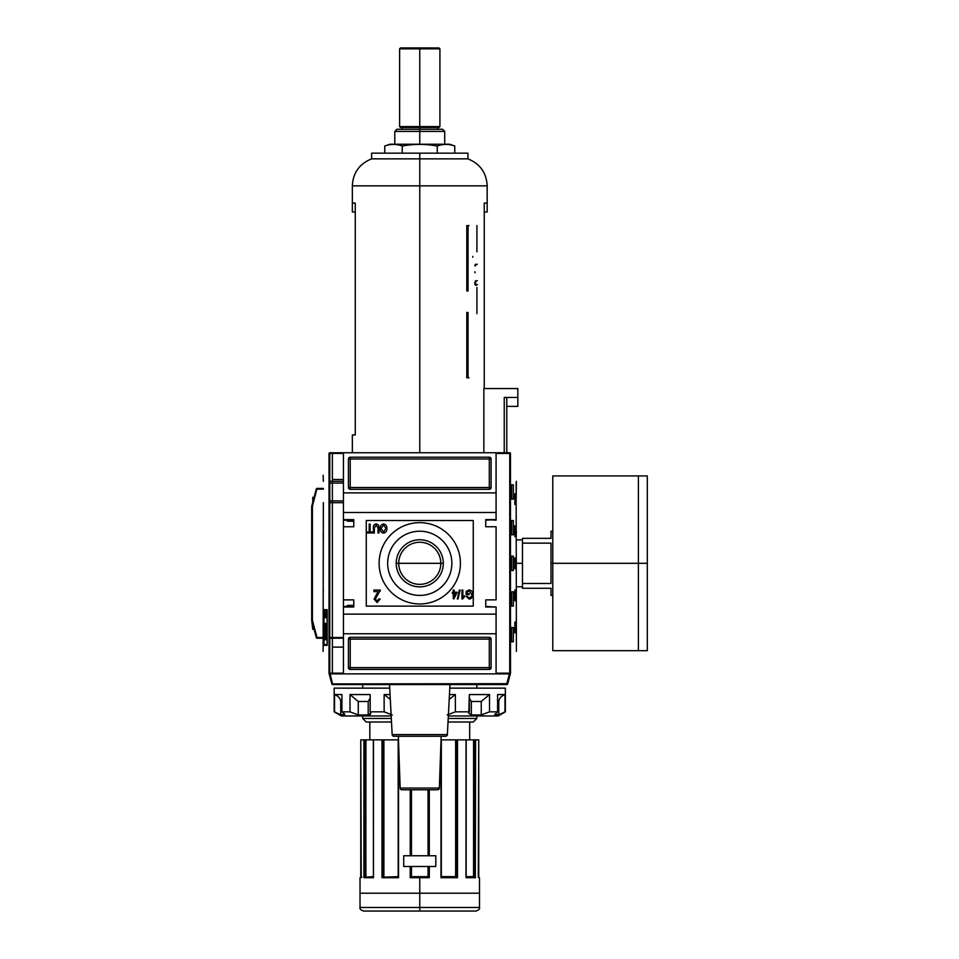 <?xml version="1.0" encoding="UTF-8"?>
<svg xmlns="http://www.w3.org/2000/svg" width="959" height="959" viewBox="0 0 959 959"><rect width="100%" height="100%" fill="white"/><g stroke="black" fill="none" stroke-linecap="round" stroke-linejoin="round"><path stroke-width="1.44" d="M485.745 519.622L496.079 520.162L496.079 512.49L343.442 512.49L343.442 452.756L496.079 452.756L329.704 452.756L343.442 452.756L343.442 492.878L496.079 492.878L496.079 452.756L509.816 452.756L496.079 452.756L496.079 519.622L485.745 519.622L496.079 519.622L485.745 520.162L485.745 526.755L496.079 526.755L496.079 599.866L496.079 526.755L485.745 526.755L485.745 519.622M485.745 606.999L496.079 606.999L485.745 606.472L485.745 599.866L496.079 599.866L485.745 599.866L485.745 606.999L496.079 606.999L496.079 614.132L496.079 606.999L485.745 606.999M343.442 606.472L353.775 606.472L343.442 606.472L343.442 599.866L343.442 606.999L343.442 599.866L353.775 599.866L353.775 606.999L353.775 599.866L343.442 599.866L343.442 606.999L353.775 606.999L343.442 606.999L343.442 633.755L496.079 633.755L496.079 614.132L343.442 614.132L496.079 614.132L496.079 633.755L343.442 633.755L343.442 673.877L330.1 673.877L332.725 684.57L506.796 684.57L332.725 684.57A0.887 0.887 0 0 1 331.862 683.911L506.796 683.683L331.862 683.911L329.177 673.877L496.079 673.877L496.079 633.755L496.079 673.877L509.433 673.877L506.796 684.57A0.887 0.887 0 0 0 507.659 683.911L510.356 673.877L507.659 683.911A0.887 0.887 0 0 1 506.796 684.57A0.887 0.887 0 0 0 507.659 683.911A0.887 0.887 0 0 1 506.796 684.57A0.887 0.887 0 0 0 507.659 683.911L506.796 683.683L509.433 673.877L510.356 673.877L343.442 673.877L343.442 606.472L353.775 606.472L343.442 606.472L343.442 512.49L496.079 512.49L496.079 492.878L343.442 492.878L343.442 526.755L343.442 519.622L353.775 519.622L353.775 526.755L343.442 526.755L353.775 526.755L353.775 519.622L343.442 519.622L343.442 526.755L343.442 520.162L353.775 520.162L343.442 520.162M508.21 452.756L510.452 453.151L509.744 453.463L509.744 673.158L496.079 673.158L510.452 673.482L509.744 673.158L510.284 452.924L510.5 673.35C518.375 644.112 518.375 644.112 510.5 673.35L510.452 453.151L508.21 452.756M516.41 651.401L516.122 482.569M332.377 502.684L332.377 673.158L332.377 647.121L343.442 647.121L332.377 647.121L332.377 453.463L332.377 479.5L343.442 479.5L332.377 479.5L332.377 638.214M332.377 452.756L329.069 453.151L329.021 673.35C321.145 644.112 321.145 644.112 329.021 673.35L329.776 673.158L329.776 453.463L343.442 453.463L329.069 453.151L329.776 453.463L329.704 673.877L329.069 673.482L329.021 453.283C321.145 482.509 321.145 482.509 329.021 453.283L329.021 453.283M326.635 639.773L326.336 633.084L325.449 633.084L325.449 639.773L324.825 639.773L324.274 623.338L324.729 637.124L325.209 623.338L325.449 630.962L326.336 630.962L326.635 623.338L326.635 639.773L326.336 633.084L325.449 633.084L325.449 639.773L324.825 639.773L324.274 626.503L324.49 636.644L325.209 637.124L325.209 623.338L325.449 630.962L326.336 630.962L326.635 623.338L326.635 639.773M419.766 911.05L419.766 907.478L479.5 907.478C480.015 908.832 478.829 910.031 475.928 911.05L363.593 911.05C360.692 910.031 359.505 908.832 360.021 907.478L419.766 907.478L360.021 907.478L419.766 907.478L419.766 893.213L360.021 893.213L419.766 893.213L419.766 877.701L410.224 877.701L410.224 866.468L403.715 866.468L410.224 866.468L410.224 877.701L429.296 877.701L428.062 876.634L428.673 877.173L428.673 866.468L428.673 877.173L428.062 866.468L428.062 876.634L429.296 877.701L419.766 877.701M403.715 855.764L403.715 866.468L435.806 866.468L435.806 855.764L403.715 855.764L403.715 866.468L403.715 855.764L410.224 855.764L403.715 855.764L403.715 866.468L435.806 866.468L435.806 855.764L435.806 866.468L429.296 866.468L435.806 866.468L435.806 855.764L403.715 855.764M373.459 877.701L373.459 739.857L382.821 739.857L373.339 739.857L373.459 877.701L363.917 877.701L363.917 739.857L364.684 739.857L360.788 739.857L363.917 739.857L363.917 877.701L373.363 877.521M475.34 877.341L475.604 739.857L474.837 739.857L478.745 739.857L475.604 739.857L475.184 877.233M440.984 877.701L457.503 877.701L457.503 739.857L474.837 739.857L474.621 876.634L473.554 876.634L474.273 877.173L473.59 876.634L474.082 739.857L457.503 739.857L457.503 877.701L440.984 877.701L440.984 741.199L440.984 877.701L456.748 877.173L456.7 739.857L457.503 739.857L455.969 739.857L456.424 877.173L456.7 739.857L456.7 877.173L441.332 877.233M429.212 877.617L429.296 866.468L429.296 877.701M410.848 789.784L410.848 855.764L410.848 789.784M428.673 855.764L428.673 789.784L428.673 855.764M410.848 866.468L410.848 877.173L411.459 876.634L410.848 877.173L410.848 866.468M410.308 877.617L428.685 877.173L410.836 877.173M455.789 876.814L441.332 876.634L455.633 876.634L455.633 739.857L441.032 739.857L455.969 739.857L455.969 876.97M398.261 877.173L382.018 877.701L398.524 877.701L398.536 741.199L398.536 877.701L398.488 739.857L374.358 739.857L398.488 739.857M383.888 876.634L383.888 739.857L398.189 739.857L383.564 739.857L383.888 876.634L383.144 877.173L398.189 876.634L383.144 877.173L383.888 876.634L383.144 877.173L383.097 739.857L383.564 876.97M383.097 877.173L382.821 739.857L382.821 877.173L382.821 739.857L383.564 739.857M365.847 876.814L365.93 739.857L373.339 739.857L365.439 739.857L365.93 876.634L365.247 877.173L373.339 876.634L365.379 877.149M365.439 739.857L364.684 739.857L365.175 877.173L365.439 739.857L365.439 877.125M360.776 877.173L360.776 739.857L361.231 877.173L360.021 877.701L361.855 877.173M473.255 722.019L448.021 722.019L473.255 722.019L476.827 718.459L473.255 722.019L476.827 718.459L476.827 715.965L476.827 718.459L448.213 718.459L476.827 718.459M391.5 722.019L366.266 722.019L391.5 722.019M362.694 718.459L362.694 715.965L362.694 718.459L391.32 718.459L362.694 718.459L366.266 722.019M362.694 688.142L362.694 684.57L362.694 688.142M476.827 684.57L476.827 688.142L476.827 684.57M441.26 877.173L441.032 739.857M466.182 877.173L474.909 877.173L466.182 877.173M478.745 877.173L479.5 877.701L478.289 877.173L478.733 739.857L478.745 877.617M466.062 877.701L475.604 877.701L465.99 877.173L466.062 739.857L466.086 877.185M478.289 877.173L478.733 739.857M398.536 877.701L382.389 877.341M551.005 563.317L551.005 583.492L522.475 583.492L522.475 538.347L522.475 543.142L551.005 543.142L551.005 583.492L522.475 583.492L522.475 588.275L522.475 543.142L551.005 543.142L551.005 563.317L552.792 563.317L552.792 475.928L647.301 475.928L647.301 563.317L638.394 563.317L638.394 650.693L638.394 563.317L552.792 563.317L552.792 649.147L552.792 595.407L551.005 595.407L551.005 588.275C551.005 597.697 551.005 597.697 551.005 588.275L522.475 588.275L551.005 588.275M647.301 647.121L647.301 563.317L647.301 650.693L552.792 650.693L552.792 477.474L552.792 531.214L551.005 531.214L551.005 538.347L522.475 538.347L551.005 538.347C551.005 528.936 551.005 528.936 551.005 538.347M498.224 715.965L448.332 715.965L498.224 715.965L505.357 711.842L505.357 688.142L449.795 688.142L505.357 688.142L505.357 711.842L498.224 715.965M391.188 715.965L341.296 715.965L334.164 711.842L334.164 688.142L389.726 688.142L334.164 688.142L334.164 711.842L341.296 715.965L391.188 715.965M495.156 714.934L495.156 713.892L495.156 714.934L501.066 713.976L498.788 714.934L498.788 701.473C499.159 698.368 501.221 696.066 504.973 694.556L497.589 694.556L504.973 694.556L504.973 711.842L498.788 714.934L498.788 701.473C499.159 698.368 501.221 696.066 504.973 694.556L504.973 711.842L498.788 714.934L494.724 714.659L497.589 711.842L497.589 694.556L497.589 711.842L489.534 711.842L497.589 711.842L494.724 714.659M489.534 711.842L481.25 714.934L471.325 714.934L468.771 713.352L469.347 694.556L469.347 711.842L455.381 711.842L469.347 711.842L468.771 713.352L471.325 714.934L481.25 714.934L481.25 701.473L489.534 694.556L469.347 694.556L489.534 694.556L489.534 711.842L481.25 714.934L481.25 701.473L471.325 701.473L469.347 698.152L471.325 701.473L471.325 714.934L471.325 701.473L481.25 701.473L489.534 694.556L489.534 711.842M455.381 711.842L447.23 714.934L455.381 711.842L455.381 694.556L449.459 694.556L455.381 694.556L455.381 711.842M392.291 714.934L384.139 711.842L370.174 711.842L384.139 711.842L384.139 694.556L384.139 711.842L392.291 714.934M370.174 711.842L370.749 713.352L368.196 714.934L358.27 714.934L349.999 711.842L341.931 711.842L349.999 711.842L349.999 694.556L349.999 711.842L358.27 714.934L368.196 714.934L368.196 701.473L370.174 698.128L368.196 701.473L358.27 701.473L349.999 694.556L370.174 694.556L349.999 694.556L358.27 701.473L358.27 714.934L358.27 701.473L368.196 701.473L368.196 714.934C370.725 714.695 371.385 713.664 370.174 711.842L370.174 694.556L370.174 711.842M344.365 714.934C345.264 714.695 344.461 713.664 341.931 711.842L341.931 694.556L334.547 694.556L341.931 694.556L341.931 711.842C344.461 713.664 345.264 714.695 344.365 714.934L340.733 714.934L334.547 711.842L334.547 694.556L334.547 711.842L340.733 714.934L338.455 713.976L344.365 714.934L344.365 713.892L344.784 714.659M390.061 694.556L384.139 694.556L390.061 694.556M340.733 701.473C340.361 698.368 338.299 696.066 334.547 694.556C338.299 696.066 340.361 698.368 340.733 701.473L340.733 714.934L340.733 701.473L341.931 701.473L340.733 701.473M390.313 699.387L384.139 694.556L390.313 699.387M449.208 699.387L455.381 694.556L449.208 699.387M506.784 406.388L517.836 406.388L517.836 397.47L517.836 406.388L506.784 406.388M460.776 153.164L419.766 153.164L467.908 153.164L467.908 158.87C480.063 163.773 486.477 172.764 487.172 185.854L487.172 212.011L484.247 212.011C488.119 212.011 488.119 212.011 484.247 212.011M467.908 158.87L419.766 158.87L419.766 185.854L352.349 185.854L352.349 212.011L355.274 212.011C351.402 212.011 351.402 212.011 355.274 212.011M399.615 48.837L400.502 47.95L439.018 47.95L439.917 48.837L399.615 48.837L399.615 126.588L439.917 126.588L439.917 48.837M439.917 126.588L439.018 127.487L400.502 127.487L399.615 126.588M440.804 563.317A21.038 21.038 0 0 0 419.766 542.267A21.038 21.038 0 0 0 398.716 563.317A21.038 21.038 0 0 0 419.766 584.355A21.038 21.038 0 0 0 440.804 563.317A21.038 21.038 0 0 0 419.766 542.267A21.038 21.038 0 0 0 398.716 563.317L396.211 563.317A23.555 23.555 0 0 0 419.766 586.86A23.555 23.555 0 0 0 443.31 563.317A23.555 23.555 0 0 0 419.766 539.761A23.555 23.555 0 0 0 396.211 563.317A23.555 23.555 0 0 1 419.766 539.761A23.555 23.555 0 0 1 443.31 563.317L398.716 563.317A21.038 21.038 0 0 0 419.766 584.355A21.038 21.038 0 0 0 440.804 563.317M387.664 563.317A32.103 32.103 0 0 0 419.766 595.407A32.103 32.103 0 0 0 451.857 563.317A32.103 32.103 0 0 0 419.766 531.214A32.103 32.103 0 0 0 387.664 563.317A32.103 32.103 0 0 1 419.766 531.214A32.103 32.103 0 0 1 451.857 563.317A32.103 32.103 0 0 1 419.766 595.407A32.103 32.103 0 0 1 387.664 563.317M379.105 563.317A40.662 40.662 0 0 1 419.766 522.655A40.662 40.662 0 0 1 460.416 563.317A40.662 40.662 0 0 1 419.766 603.966A40.662 40.662 0 0 1 379.105 563.317A40.662 40.662 0 0 1 419.766 522.655A40.662 40.662 0 0 1 460.416 563.317A40.662 40.662 0 0 1 419.766 603.966A40.662 40.662 0 0 1 379.105 563.317M376.228 525.112L374.334 527.929L374.334 533L373.423 533L373.423 527.87C373.183 525.616 374.094 524.321 376.144 523.962C378.23 524.297 379.153 525.592 378.901 527.87L378.901 533L377.99 533L377.99 527.929L376.228 525.112L377.99 527.929L377.99 533L378.901 533L378.901 527.87C379.153 525.592 378.23 524.297 376.144 523.962C374.094 524.321 373.183 525.616 373.423 527.87L373.423 533L374.334 533L374.334 527.929L376.228 525.112M376.755 593.981L378.649 591.667L373.926 591.667L373.926 590.061L380.327 590.061L375.365 599.087L377.091 601.101L378.877 598.86L380.16 599.027L377.055 602.54L374.082 599.099L376.755 593.981L374.082 599.099L377.055 602.54L380.16 599.027L378.877 598.86L377.091 601.101L375.365 599.087L380.327 590.061L373.926 590.061L373.926 591.667L378.649 591.667L374.082 599.099L377.055 602.54L380.16 599.027L378.877 598.86M457.335 598.979L459.385 590.061L460.104 590.061L458.042 598.979L457.335 598.979L458.042 598.979L460.104 590.061L459.385 590.061L457.335 598.979L459.385 590.061L460.104 590.061L458.042 598.979L457.335 598.979M467.069 591.919L467.069 593.609L469.131 593.609L469.131 594.64L466.158 594.64L466.158 591.331L469.131 589.953C471.612 590.336 472.835 591.847 472.787 594.472C472.871 597.133 471.672 598.68 469.203 599.087L466.266 596.462L467.105 596.174L469.215 598.068L471.6 596.306L471.876 594.52L469.203 590.972L467.069 591.919L469.203 590.972L471.876 594.52L471.6 596.306L469.215 598.068L467.105 596.174L466.266 596.462L469.203 599.087C471.672 598.68 472.871 597.133 472.787 594.472C472.835 591.847 471.612 590.336 469.131 589.953L466.158 591.331L466.158 594.64L469.131 594.64L469.131 593.609L467.069 593.609L467.069 591.919M464.564 595.695L464.564 596.75L461.926 598.979L461.926 590.061L462.849 590.061L462.849 597.013L464.564 595.695L464.564 596.75L462.514 598.979L464.564 595.695L462.849 597.013L462.849 590.061L461.926 590.061L461.926 598.979L461.926 590.061L462.849 590.061M453.247 592.23L453.247 590.061L454.158 590.061L454.158 592.23L457.239 592.23L453.931 598.86L453.247 598.86L453.247 593.381L452.324 593.381L452.324 592.23L453.247 592.23L452.324 592.23L452.324 593.381L453.247 593.381L453.247 598.86L457.239 592.23L454.158 592.23L454.158 590.061L453.247 590.061L453.247 592.23M380.16 528.529C380.076 525.988 381.191 524.465 383.54 523.962C385.83 524.453 386.957 525.94 386.909 528.421C387.04 531.034 385.914 532.593 383.528 533.108C381.191 532.605 380.064 531.07 380.16 528.529C380.064 531.07 381.191 532.605 383.528 533.108C385.914 532.593 387.04 531.034 386.909 528.421C386.957 525.94 385.83 524.453 383.54 523.962C381.191 524.465 380.076 525.988 380.16 528.529C380.076 525.988 381.191 524.465 383.54 523.962C385.83 524.453 386.957 525.94 386.909 528.421C387.04 531.034 385.914 532.593 383.528 533.108C381.191 532.605 380.064 531.07 380.16 528.529M369.191 531.969L369.191 524.082L370.102 524.082L370.102 531.969L372.392 531.969L372.392 533L366.901 533L366.901 531.969L369.191 531.969L366.901 531.969L366.901 533L372.392 533L372.392 531.969L370.102 531.969L370.102 524.082L369.191 524.082L369.191 531.969M348.429 458.989A1.786 1.786 0 0 1 350.215 457.203L489.306 457.203A1.786 1.786 0 0 1 491.092 458.989L491.092 487.52A1.786 1.786 0 0 1 489.306 489.306L350.215 489.306A1.786 1.786 0 0 1 348.429 487.52L348.429 458.989L348.429 487.52A1.786 1.786 0 0 0 350.215 489.306L489.306 489.306A1.786 1.786 0 0 0 491.092 487.52L491.092 458.989A1.786 1.786 0 0 0 489.306 457.203L350.215 457.203A1.786 1.786 0 0 0 348.429 458.989A1.786 1.786 0 0 1 350.215 457.203L350.215 458.989L489.306 458.989L489.306 487.52L350.215 487.52L350.215 458.989L348.429 458.989L350.215 458.989L350.215 457.203M491.092 667.632A1.786 1.786 0 0 1 489.306 669.418L350.215 669.418A1.786 1.786 0 0 1 348.429 667.632L348.429 639.102A1.786 1.786 0 0 1 350.215 637.315L489.306 637.315A1.786 1.786 0 0 1 491.092 639.102L491.092 667.632L491.092 639.102A1.786 1.786 0 0 0 489.306 637.315L350.215 637.315A1.786 1.786 0 0 0 348.429 639.102L348.429 667.632A1.786 1.786 0 0 0 350.215 669.418L489.306 669.418A1.786 1.786 0 0 0 491.092 667.632A1.786 1.786 0 0 1 489.306 669.418L489.306 639.102L350.215 639.102L350.215 667.632L491.092 667.632L489.306 667.632L489.306 669.418M329.776 481.286L343.442 481.286L329.776 481.286M343.442 502.684L329.776 502.684L343.442 502.684M456.1 593.381L454.158 593.381L454.158 596.594L456.1 593.381L454.158 596.594L454.158 593.381L456.1 593.381M383.528 532.089L385.998 528.409L383.54 524.993L381.083 528.529L383.528 532.089L381.083 528.529L383.54 524.993L385.998 528.409L383.528 532.089M510.5 453.283C518.375 482.509 518.375 482.509 510.5 453.283L510.5 453.283M516.362 531.214L516.218 538.347L516.362 531.214M516.362 616.817L516.218 623.949L516.362 616.817M516.362 588.275L516.218 595.407L516.362 588.275M515.558 493.765L515.558 504.47L514.839 504.47L514.839 493.765L515.558 493.765L515.558 504.47L514.839 504.47L515.558 504.47L514.839 504.47L514.839 493.765L515.558 493.765M515.558 525.868L515.558 536.561L514.839 536.561L514.839 525.868L515.558 525.868L515.558 536.561L514.839 536.561L515.558 536.561L514.839 536.561L514.839 525.868L515.558 525.868M515.558 622.163L515.558 632.856L514.839 632.856L514.839 622.163L515.558 622.163L515.558 632.856L514.839 632.856L515.558 632.856L514.839 632.856L514.839 622.163L515.558 622.163M515.558 590.061L515.558 600.766L514.839 600.766L514.839 590.061L515.558 590.061L515.558 600.766L514.839 600.766L515.558 600.766L514.839 600.766L514.839 590.061L515.558 590.061M513.365 484.846L513.365 499.112L511.638 499.112L511.638 484.846L513.365 484.846L513.365 499.112L511.638 499.112L511.638 484.846L513.365 484.846M513.365 520.509L513.365 534.786L511.638 534.786L511.638 520.509L513.365 520.509L513.365 534.786L511.638 534.786L511.638 520.509L513.365 520.509M513.365 627.51L513.365 641.775L511.638 641.775L511.638 627.51L513.365 627.51L513.365 641.775L511.638 641.775L511.638 627.51L513.365 627.51M513.365 591.847L513.365 606.112L511.638 606.112L511.638 591.847L513.365 591.847L513.365 606.112L511.638 606.112L511.638 591.847L513.365 591.847M516.362 559.744L516.218 566.877L516.362 559.744M515.558 557.958L515.558 568.663L514.839 568.663L514.839 557.958L515.558 557.958L515.558 568.663L514.839 568.663L515.558 568.663L514.839 568.663L514.839 557.958L515.558 557.958M513.365 556.184L513.365 570.449L511.638 570.449L511.638 556.184L513.365 556.184L513.365 570.449L511.638 570.449L511.638 556.184L513.365 556.184M516.41 481.286L516.122 501.293M327.091 644.544L324.01 644.544L324.01 610.475L327.091 610.475L327.091 644.544L327.091 610.475L324.01 610.475L324.01 644.544L327.091 644.544M324.777 611.842L324.466 617.656L324.777 611.842M325.64 614.479L325.353 617.656L325.64 614.479M326.827 614.563L326.408 611.842L326.408 617.656L326.408 611.842L326.827 614.563M326.336 611.842L326.012 617.656L326.336 611.842M325.197 616.373L324.885 611.842L325.197 616.373M324.274 614.407L324.226 617.656L324.394 614.443M323.962 609.684L327.187 609.684L327.187 645.347L323.962 645.347L323.962 609.684L327.187 609.684L327.187 645.347L323.962 645.347L323.962 609.684M323.255 534.786L323.255 538.347L323.183 534.786M323.255 615.031L323.255 618.591L323.183 615.031M323.255 588.275L323.255 591.847L323.183 588.275M324.681 631.705L324.681 629.08L324.681 631.705M323.255 561.53L323.255 565.091L323.183 561.53M323.111 651.401L323.351 502.684M323.363 481.382L323.111 475.22M325.796 630.962L325.796 633.084L325.796 630.962M325.748 609.684L325.748 610.475L325.748 609.684M325.748 630.962L325.748 633.084L325.748 630.962M325.748 644.544L325.748 645.347L325.748 644.544M326.12 630.962L326.06 633.084L326.12 630.962M326.24 633.144L326.336 628.9M326.384 631.765L325.209 631.765L326.528 631.681L325.209 631.681L326.528 631.681L326.312 628.828M326.096 615.954L325.964 614.251L326.096 615.954M324.202 613.832L324.166 613.077M324.214 616.973L324.334 615.091L324.214 616.973M392.159 734.606A1.786 1.786 0 0 0 393.945 736.284L445.575 736.284L393.945 736.284A1.786 1.786 0 0 1 392.159 734.606L389.534 684.57L392.159 734.606L447.362 734.606A1.786 1.786 0 0 1 445.575 736.284A1.786 1.786 0 0 0 447.362 734.606L449.987 684.57L447.362 734.606L392.159 734.606M400.167 788.07L398.357 736.284L400.167 788.07A1.786 1.786 0 0 0 401.953 789.784L437.568 789.784L401.953 789.784A1.786 1.786 0 0 1 400.167 788.07L439.354 788.07L441.164 736.284L439.354 788.07A1.786 1.786 0 0 1 437.568 789.784A1.786 1.786 0 0 0 439.354 788.07L400.167 788.07M504.242 397.47L504.242 452.756L504.242 397.47L517.836 397.47L517.836 388.551L517.836 397.47L504.242 397.47C507.611 397.47 507.611 397.47 504.242 397.47M483.863 388.551L483.863 452.756L483.863 388.551L517.836 388.551L483.863 388.551M371.613 158.87L419.766 158.87L419.766 153.164L371.613 153.164L371.613 158.87C359.457 163.773 353.044 172.764 352.349 185.854M484.247 203.092L484.247 388.551L484.247 203.092C488.119 203.092 488.119 203.092 484.247 203.092L487.172 203.092M352.349 203.092L355.274 203.092L355.274 434.918L352.349 434.918L352.349 452.756M394.796 131.407L396.93 129.261L442.59 129.261L444.724 131.407L394.796 131.407L394.796 144.246M449.723 144.246L389.798 144.246L384.751 146.032C390.589 143.85 396.427 143.85 402.253 146.032C396.427 143.85 390.589 143.85 384.751 146.032L384.751 153.164L384.751 146.032L389.798 144.246L449.723 144.246L454.77 146.032C448.932 143.85 443.094 143.85 437.268 146.032C425.628 143.85 413.964 143.85 402.253 146.032C413.964 143.85 425.628 143.85 437.268 146.032C443.094 143.85 448.932 143.85 454.77 146.032L449.723 144.246M454.77 153.164L454.77 146.032L454.77 153.164M437.268 146.032L437.268 153.164L437.268 146.032L435.458 145.72M402.253 153.164L402.253 146.032L402.253 153.164M311.699 620.281L311.699 506.34L311.699 620.281L312.406 620.281L317.021 637.495L323.111 637.495L317.021 637.495L317.021 638.214L323.111 638.214L317.021 638.214A0.719 0.719 0 0 1 316.326 637.687L311.723 620.473L312.406 620.281L311.723 620.473A0.719 0.719 0 0 1 311.699 620.281A0.719 0.719 0 0 0 311.723 620.473L316.326 637.687A0.719 0.719 0 0 0 317.021 638.214L312.406 620.281L311.699 620.281M314.084 629.296L312.766 629.296L314.084 629.296M312.766 624.369L311.723 620.473L312.766 629.296L311.723 620.473M347.458 606.472A0.719 0.719 0 0 1 348.069 606.112L348.069 605.393L353.775 605.393L348.069 605.393L348.069 606.112A0.719 0.719 0 0 0 347.458 606.472M348.069 520.509L353.775 520.162L348.069 520.509A0.719 0.719 0 0 1 347.458 520.162A0.719 0.719 0 0 0 348.069 520.509L348.069 521.228A1.427 1.427 0 0 1 346.643 519.802L346.643 519.802A1.427 1.427 0 0 0 348.069 521.228L348.069 520.509M311.723 506.16L316.326 488.946L311.723 506.16A0.719 0.719 0 0 0 311.699 506.34A0.719 0.719 0 0 1 311.723 506.16L312.406 506.34L311.723 506.16M317.021 488.419L323.411 488.419L317.021 488.419A0.719 0.719 0 0 0 316.326 488.946A0.719 0.719 0 0 1 317.021 488.419L312.406 506.34L312.406 620.281L312.406 506.34L311.699 506.34L312.406 506.34L317.021 488.419M343.442 638.214L329.776 638.214L343.442 638.214M312.766 497.337L312.766 502.252L312.766 497.337L314.084 497.337L312.766 497.337M474.082 739.857L474.082 877.125L473.59 739.857L473.554 876.634L466.182 876.634L473.362 876.634M455.633 876.634L455.969 739.857M428.146 866.468L428.146 876.706M428.062 855.764L428.062 789.784L428.062 855.764M428.146 789.784L428.146 855.764M411.375 866.468L410.848 877.173L428.062 876.634L411.375 876.706M411.375 789.784L411.375 855.764M410.224 855.764L410.224 789.784L410.224 855.764M382.018 877.701L382.018 739.857L382.018 877.701M419.766 893.213L479.5 893.213L419.766 893.213M429.296 789.784L429.296 855.764L429.296 789.784M411.459 789.784L411.459 855.764L411.459 789.784M411.459 866.468L411.459 876.634L411.459 866.468M419.766 907.478L479.5 907.478L419.766 907.478M364.684 877.173L364.684 739.857L364.684 877.173M382.773 877.173L398.189 877.173L398.189 739.857M474.837 739.857L474.837 877.173L474.837 739.857M373.435 877.185L373.339 739.857M466.182 739.857L466.158 877.521M522.475 563.317L516.41 563.317M638.394 563.317L638.394 475.928L638.394 563.317M647.301 479.5L647.301 563.317M498.788 701.473L497.589 701.473L498.788 701.473M437.196 47.95L419.766 47.95L419.766 126.588C445.647 126.588 445.647 126.588 419.766 126.588L419.766 131.407L435.542 131.407M401.929 129.261L401.929 127.487L437.592 127.487L437.592 129.261M403.212 48.837L436.309 48.837M419.766 126.588C393.873 126.588 393.873 126.588 419.766 126.588M419.766 47.95L402.324 47.95M473.255 520.509L473.255 606.112L366.266 606.112L366.266 520.509L473.255 520.509M343.442 599.866L343.442 526.755M329.776 483.072L343.442 483.072L329.776 483.072M343.442 500.898L329.776 500.898L343.442 500.898M348.429 667.632A1.786 1.786 0 0 0 350.215 669.418L350.215 667.632L489.306 667.632L489.306 639.102L491.092 639.102A1.786 1.786 0 0 0 489.306 637.315L489.306 639.102L350.215 639.102L350.215 667.632L348.429 667.632L350.215 667.632L350.215 669.418M348.429 639.102L350.215 639.102L350.215 637.315A1.786 1.786 0 0 0 348.429 639.102L350.215 639.102L350.215 637.315M491.092 458.989A1.786 1.786 0 0 0 489.306 457.203L489.306 458.989L350.215 458.989L350.215 487.52L348.429 487.52A1.786 1.786 0 0 0 350.215 489.306L350.215 487.52L489.306 487.52L489.306 458.989L491.092 458.989L489.306 458.989L489.306 457.203M491.092 487.52L489.306 487.52L489.306 489.306A1.786 1.786 0 0 0 491.092 487.52L489.306 487.52L489.306 489.306M443.31 563.317A23.555 23.555 0 0 1 419.766 586.86A23.555 23.555 0 0 1 396.211 563.317M469.131 593.609L469.131 594.64L466.158 594.64L466.158 591.331L469.131 589.953C471.612 590.336 472.835 591.847 472.787 594.472C472.871 597.133 471.672 598.68 469.203 599.087L466.266 596.462L467.105 596.174M453.247 590.061L454.158 590.061M457.239 592.23L453.247 598.86M452.324 593.381L452.324 592.23M373.926 591.667L373.926 590.061L380.327 590.061L380.208 591.164M374.334 533L373.423 533L373.423 527.87C373.183 525.616 374.094 524.321 376.144 523.962C378.23 524.297 379.153 525.592 378.901 527.87L378.901 533L377.99 533L377.99 527.929M369.191 524.082L370.102 524.082M372.392 531.969L372.392 533L366.901 533L366.901 531.969M516.17 502.684L516.122 501.845M496.079 453.463L509.744 453.463L496.079 453.463M507.143 452.756L509.816 452.756M325.449 639.773L324.825 639.773M343.442 673.158L329.776 673.158L343.442 673.158M329.704 452.756L329.069 453.151M326.468 623.338L326.468 629.08M326.468 631.705L326.468 632.856M330.1 673.877L329.177 673.877L331.862 683.911A0.887 0.887 0 0 0 332.725 684.57L330.1 673.877M506.796 683.683L507.659 683.911A0.887 0.887 0 0 1 506.796 684.57L506.796 683.683M404.063 158.87L435.458 158.87M487.172 185.854L352.349 185.854L487.172 185.854L419.766 185.854L419.766 452.756M472.775 256.413L472.811 257.216M474.801 271.877L475.137 272.776M475.736 280.651L474.729 282.617M474.777 283.864L474.993 284.475M475.4 285.039L476.06 285.446M477.486 284.655L475.916 284.547L475.376 283.528M475.352 283.073L475.976 281.299M476.467 280.891L477.366 280.675M475.376 266.027L475.748 264.792L477.306 264.193M475.568 264.169L474.753 265.451M469.035 377.858L468.052 377.858L468.052 312.406M466.793 312.406L466.793 377.858M468.052 291.009L468.052 225.569L469.035 225.569M466.793 225.569L466.793 291.009M476.923 225.569L476.923 251.773M476.923 287.448L476.923 313.653M355.274 434.918C351.402 434.918 351.402 434.918 355.274 434.918L355.274 203.092C351.402 203.092 351.402 203.092 355.274 203.092M419.766 153.164L378.745 153.164M437.688 129.261L401.833 129.261M403.979 131.407L419.766 131.407L419.766 144.246M404.063 145.72L402.253 146.032M323.411 489.126L317.021 489.126L323.411 489.126M329.776 637.495L343.442 637.495L329.776 637.495M346.643 606.999L346.643 606.819A1.427 1.427 0 0 1 348.069 605.393A1.427 1.427 0 0 0 346.643 606.819L347.362 606.819L346.643 606.999M353.775 521.228L348.069 521.228L353.775 521.228M347.362 519.802L346.643 519.802L347.362 519.802M360.776 877.617L360.776 739.857L360.788 877.701M489.306 637.315L489.306 639.102L491.092 639.102M350.215 489.306L350.215 487.52L348.429 487.52M360.021 907.478L360.021 877.701M479.5 907.478L479.5 877.701M369.826 739.857L369.826 722.019M469.694 739.857L469.694 722.019M441.332 739.857L441.332 877.209M522.475 586.776L516.41 586.776M522.475 539.845L516.41 539.845M506.784 397.47L506.784 452.756M444.724 131.407L444.724 144.246"/></g></svg>
